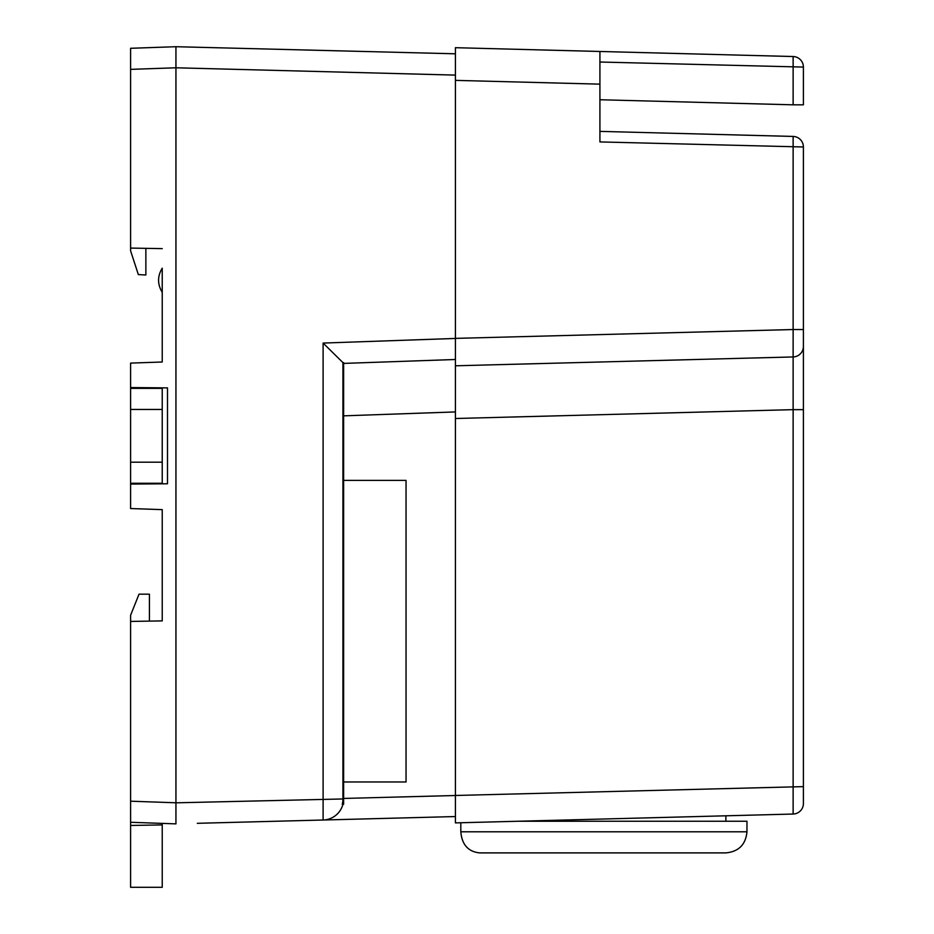 <?xml version="1.0" encoding="UTF-8"?>
<svg xmlns="http://www.w3.org/2000/svg" width="934" height="934" viewBox="0 0 934 934"><rect width="100%" height="100%" fill="white"/><g stroke="black" fill="none" stroke-linecap="round" stroke-linejoin="round"><path stroke-width="1.4" d="M162.236 409.454L162.236 462.19L130.597 462.19L130.597 409.454L162.236 409.454L162.236 388.369L130.597 388.369L130.597 409.454M130.597 462.19L130.597 483.275L162.236 483.275L162.236 462.19M343.619 804.244L343.619 362.59A804.875 21.062 -2 0 1 342.941 362.614L342.941 798.967A20.385 20.385 0 0 1 342.253 804.244L343.619 804.244M793.129 814.039L793.129 356.951L793.129 409.652L803.403 409.652L803.403 329.539L803.403 803.497A10.543 10.543 0 0 1 793.129 814.039L455.418 822.889L455.418 816.549L197.308 823.309M216.011 822.819L323.106 820.017L323.106 343.07L342.941 362.614M342.941 798.967L175.942 802.82L175.942 823.87L175.942 67.785L175.942 823.87L130.597 822.282L130.597 801.197L175.942 802.785L175.942 823.87M175.942 63.208L175.942 46.712L175.942 63.208M455.418 75.105L175.942 67.785L175.942 46.7L175.942 67.785L130.597 69.373L130.597 250.849L138.349 274.596L145.867 274.993L145.867 248.339M130.597 69.373L130.597 48.288L175.942 46.712L455.418 53.798L455.418 75.094M455.418 359.497L343.619 363.408M323.106 820.017A21.062 21.062 0 0 0 342.941 804.244A21.062 21.062 0 0 1 323.106 820.017M162.236 362.007L162.236 292.342C157.356 284.298 157.356 276.242 162.236 268.186L162.236 362.007L130.597 363.104L130.597 387.563L167.501 387.89L167.501 483.765L130.597 484.081L130.597 508.54L162.236 509.637L162.236 620.888L130.597 621.437L130.597 801.197M162.236 509.637L162.236 620.888M149.417 621.11L149.417 594.164L139.026 594.164L130.597 615.261L130.597 621.437M130.597 825.469L162.236 824.909L162.236 887.3L130.597 887.3L130.597 822.282M162.236 248.631L130.597 248.082M146.416 387.703L146.416 388.369M130.597 387.563L130.597 388.369M146.416 483.94L146.416 483.275M130.597 483.275L130.597 484.081M162.236 824.909L162.236 823.391M343.619 781.968L406.045 781.968L406.045 480.368L343.619 480.368M455.418 80.371L455.418 47.692L599.92 51.475L599.92 84.153L455.418 80.371L455.418 365.789L455.418 338.377L793.129 329.539L793.129 136.434A10.543 10.543 0 0 1 803.403 146.977L803.403 329.539L793.129 329.539L793.129 356.951L455.418 365.789L455.418 816.771M455.418 822.889L455.418 795.476L803.403 786.626M455.418 47.692L455.418 54.02M803.403 67.073L803.403 104.818L793.129 104.818L793.129 56.53A10.543 10.543 0 0 1 803.403 67.073L599.92 62.018M599.92 51.475L793.129 56.53M599.92 84.153L599.92 141.921L803.403 146.977M599.92 131.379L793.129 136.434M793.129 356.951A10.543 10.543 0 0 0 803.403 346.409A10.543 10.543 0 0 1 793.129 356.951M460.812 822.737L460.812 831.797L746.966 831.797C745.717 844.616 738.689 851.645 725.881 852.894L479.551 852.894C468.179 851.656 461.933 844.628 460.812 831.797C461.933 844.628 468.179 851.656 479.551 852.894C468.179 851.656 461.933 844.628 460.812 831.797M746.966 831.797C745.717 844.616 738.689 851.645 725.881 852.894L710.062 852.894L725.881 852.894C738.689 851.645 745.717 844.616 746.966 831.797L746.966 821.255L517.541 821.255M493.607 852.894L479.551 852.894L493.607 852.894M725.881 852.894L710.062 852.894M599.92 126.475L599.92 68.474M343.619 798.442L455.418 795.511M455.418 411.929L343.619 415.84M323.106 343.07L455.418 338.447M793.129 409.652L455.418 418.502M600.025 99.751L793.129 104.818M725.881 815.802L725.881 821.255"/></g></svg>
